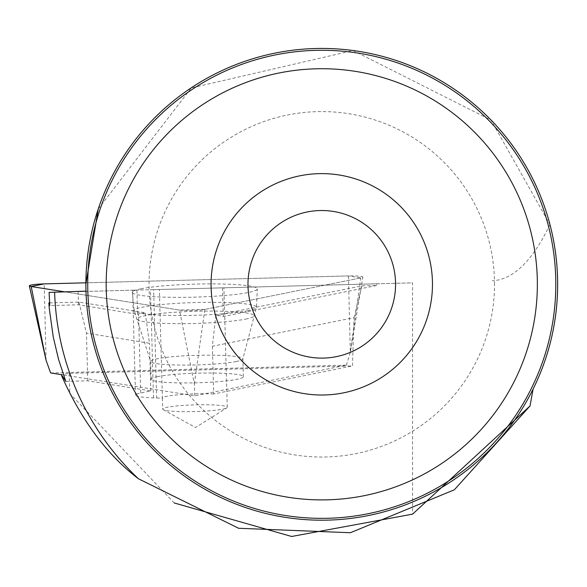<?xml version="1.0" encoding="UTF-8"?>
<svg xmlns="http://www.w3.org/2000/svg" width="587" height="587" viewBox="0 0 587 587"><rect width="100%" height="100%" fill="white"/><g stroke="black" fill="none" stroke-linecap="round" stroke-linejoin="round"><path stroke-width="0.44" stroke-dasharray="2.94 2.2" d="M157.676 376.619A46.124 4.799 -1.6 0 0 151.16 379.268A46.124 4.799 -1.6 0 0 197.401 382.775A46.124 4.799 -1.6 0 0 243.37 376.685A46.124 4.799 -1.6 0 0 209.456 373.009A46.124 4.799 -1.6 0 0 157.676 376.619M50.614 372.928L346.411 365.18L194.767 395.829L61.437 374.645M348.429 275.934L85.893 282.809L348.429 275.934L360.785 277.893L204.812 309.415L360.785 277.893A14.646 1.526 -1.6 0 0 362.854 277.079A14.646 1.526 -1.6 0 0 348.429 275.934L350.314 352.361L360.785 277.893M346.411 365.18L350.314 352.361L362.854 277.079M194.767 395.829L194.341 383.883L179.461 310.075A14.646 1.526 -1.6 0 0 204.812 309.415L194.341 383.883M204.812 309.415L179.461 310.075L65.384 291.952L179.461 310.075M141.166 288.775A62.508 6.501 -1.6 0 0 132.332 292.421A62.508 6.501 -1.6 0 0 178.507 297.352A62.508 6.501 -1.6 0 0 248.47 292.473A62.508 6.501 -1.6 0 0 257.304 288.921A62.508 6.501 -1.6 0 0 211.562 283.895A62.508 6.501 -1.6 0 0 141.166 288.775M376.693 285.495L223.309 316.488A32.285 3.361 178.4 0 0 215.862 315.373L361.783 285.884L376.693 285.495L376.751 283.8L412.573 282.861L412.573 514.146M376.751 283.8L222.51 287.843L223.918 287.806L227.264 407.312A32.285 3.361 178.4 0 1 226.795 407.906A32.285 3.361 178.4 0 1 194.524 411.59A32.285 3.361 178.4 0 1 163.23 409.689A32.285 3.361 178.4 0 1 162.716 409.117A32.285 3.361 178.4 0 1 195.464 404.839A32.285 3.361 178.4 0 1 227.264 407.312M65.795 381.381L87.771 380.809L150.815 390.942L140.741 392.982A36.9 3.838 -1.6 0 0 135.524 395.102A36.9 3.838 -1.6 0 0 153.508 397.891L156.67 398.001L153.633 289.64L223.918 287.806M153.633 289.64L132.589 290.198L136.903 290.081L137.585 314.309L78.482 304.807L49.756 305.563M49.088 292.385L136.903 290.081M79.047 291.6L412.573 282.861M98.22 209.045L191.252 87.962L353.095 50.519L491.011 120.093L549.96 224.586C564.078 281.459 558.457 336.3 533.084 389.122A235.879 235.879 0 0 1 85.988 291.145M549.96 224.586C532.431 261.01 513.177 279.742 492.214 280.777M174.207 502.949L69.794 393.503L62.2 377.096M215.862 315.373L212.369 346.279L354.108 317.633L352.464 365.928L69.266 373.347L61.356 374.638M555.808 284.313A234.037 234.037 0 0 0 204.753 81.63A234.037 234.037 0 0 0 204.753 486.997A234.037 234.037 0 0 0 555.808 284.313M395.565 284.313A73.801 73.801 0 0 0 284.871 220.404A73.801 73.801 0 0 0 284.871 348.223A73.801 73.801 0 0 0 395.565 284.313M494.496 284.313A172.732 172.732 0 0 0 235.402 134.724A172.732 172.732 0 0 0 235.402 433.903A172.732 172.732 0 0 0 494.496 284.313M354.108 317.633L361.783 285.884M212.369 346.279L213.705 393.965L352.464 365.928M49.565 302.877L78.974 302.107L145.216 312.761L138.532 314.111A36.9 3.838 -1.6 0 0 137.585 314.309M78.974 302.107L86.428 333.115L149.48 343.256L145.216 312.761M87.771 380.809L86.428 333.115M156.67 398.001A36.9 3.838 -1.6 0 0 162.408 398.133L159.37 289.494M213.705 393.965A32.285 3.361 -1.6 0 0 180.018 394.625A32.285 3.361 -1.6 0 0 162.408 398.111A32.285 3.361 -1.6 0 0 162.408 398.133M78.115 291.622L78.482 304.807M223.309 316.488L222.51 287.843M150.815 390.942L149.48 343.256M69.266 373.347L69.794 393.503M46.087 360.33L44.201 283.895M247.875 310.728A61.224 6.369 178.4 0 1 179.358 315.512A61.224 6.369 178.4 0 1 134.13 310.684A61.224 6.369 178.4 0 1 195.148 302.554A61.224 6.369 178.4 0 1 256.526 307.25A61.224 6.369 178.4 0 1 247.875 310.728M245.74 319.093A58.465 6.083 -1.6 0 0 253.892 316.129A58.465 6.083 -1.6 0 0 195.398 311.286A58.465 6.083 -1.6 0 0 137.263 319.394A58.465 6.083 -1.6 0 0 181.963 323.657A58.465 6.083 -1.6 0 0 245.74 319.093M236.348 361.504A46.124 4.799 178.4 0 1 184.567 365.107A46.124 4.799 178.4 0 1 150.654 361.431A46.124 4.799 178.4 0 1 157.177 358.774A46.124 4.799 178.4 0 1 208.957 355.172A46.124 4.799 178.4 0 1 242.871 358.848A46.124 4.799 178.4 0 1 236.348 361.504M140.741 392.982L138.532 314.111M153.508 397.891L150.477 289.729M243.37 376.685L242.871 358.848L256.526 307.25L257.304 288.921M151.16 379.268L150.654 361.431L134.13 310.684L132.332 292.421M162.408 398.111L162.716 409.117M163.23 409.689L195.537 427.505L226.795 407.906M135.524 395.102L132.596 290.374"/><path stroke-width="0.88" d="M61.437 374.645L50.614 372.928L46.087 360.33L29.35 285.869A14.646 1.526 -1.6 0 0 31.199 286.522L65.384 291.952L31.199 286.522L44.201 283.895L85.893 282.809L44.201 283.895A14.646 1.526 -1.6 0 0 29.35 285.869M61.268 374.374L65.795 381.381L58.597 359.515L53.27 337.129L49.293 308.637L48.853 302.899L49.756 305.563L49.088 292.385L85.988 291.145L85.841 284.313L98.22 209.045M54.635 292.238A267.246 267.246 0 0 0 138.422 478.75L238.608 528.271L350.41 532.732L454.338 489.8L530.024 405.977L533.084 389.122M85.885 284.313A235.879 235.879 0 0 1 439.707 80.037A235.879 235.879 0 0 1 439.707 488.597A235.879 235.879 0 0 1 85.885 284.313M530.024 405.977L412.573 514.146L291.644 536.481L174.207 502.949M138.422 478.75C107.553 455.233 82.151 421.349 62.2 377.096L61.356 374.638M555.808 284.313A234.037 234.037 0 0 0 204.753 81.63A234.037 234.037 0 0 0 204.753 486.997A234.037 234.037 0 0 0 555.808 284.313M537.354 284.313A215.583 215.583 0 0 0 213.976 97.611A215.583 215.583 0 0 0 213.976 471.016A215.583 215.583 0 0 0 537.354 284.313M432.465 284.313A110.701 110.701 0 0 0 266.417 188.449A110.701 110.701 0 0 0 266.417 380.185A110.701 110.701 0 0 0 432.465 284.313M395.565 284.313A73.801 73.801 0 0 0 284.871 220.404A73.801 73.801 0 0 0 284.871 348.223A73.801 73.801 0 0 0 395.565 284.313M48.853 302.899L49.565 302.877M31.199 286.522L46.087 360.33"/></g></svg>
